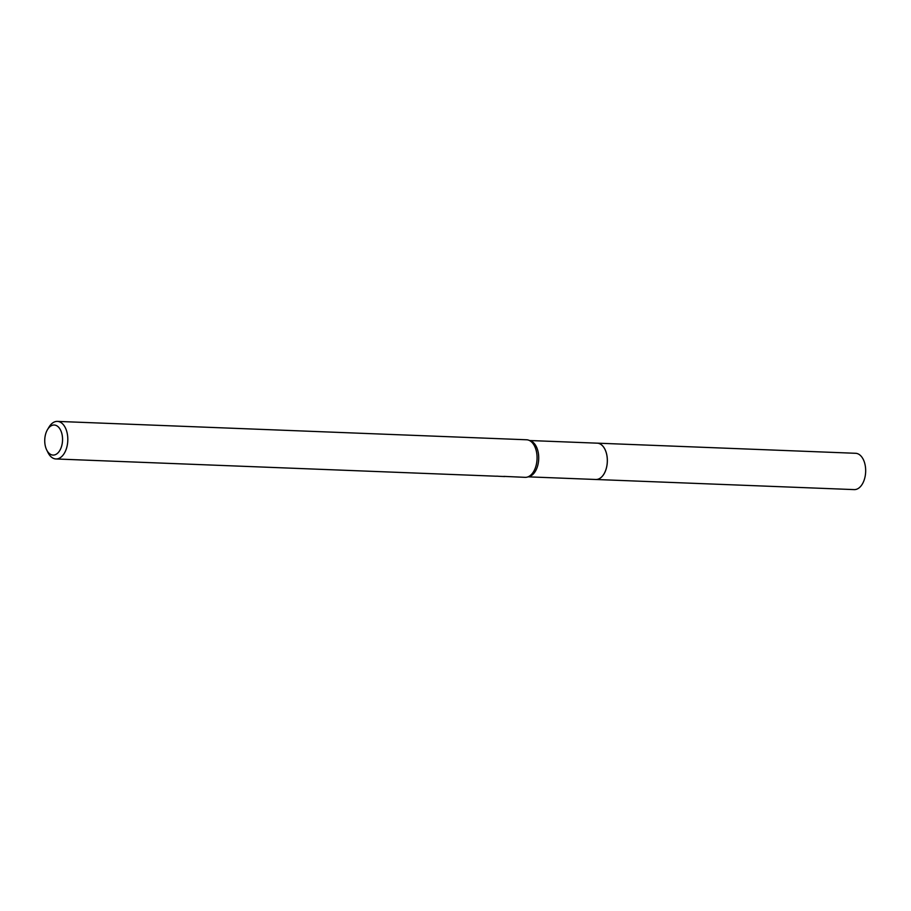 <?xml version="1.0" encoding="UTF-8"?>
<svg xmlns="http://www.w3.org/2000/svg" width="911" height="911" viewBox="0 0 911 911"><rect width="100%" height="100%" fill="white"/><g stroke="black" fill="none" stroke-linecap="round" stroke-linejoin="round"><path stroke-width="1.37" d="M596.876 443.156A18.186 10.761 92.2 0 1 597.274 443.156A18.174 10.761 92.2 0 1 598.755 443.406A18.174 10.761 92.2 0 1 607.227 463.016A18.174 10.761 92.2 0 1 595.851 479.482A18.186 10.761 92.2 0 1 595.452 479.471M597.001 443.167A18.174 10.761 92.2 0 1 598.766 443.406A18.174 10.761 92.2 0 1 607.227 463.255A18.174 10.761 92.2 0 1 595.578 479.471M47.509 429.605A15.043 8.905 92.2 0 1 55.469 425.221A15.043 8.905 92.2 0 1 62.369 442.495A15.043 8.905 92.2 0 1 51.825 454.885A15.043 8.905 92.2 0 1 46.712 450A15.043 8.905 92.2 0 1 47.509 429.605L49 427.111A18.801 11.126 92.2 0 1 57.404 421.394L526.66 439.774A18.801 11.126 92.2 0 1 528.198 440.024A18.801 11.126 92.2 0 1 528.687 440.184A18.801 11.126 92.2 0 1 537.046 458.996A18.801 11.126 92.2 0 1 527.241 477.102A18.801 11.126 92.2 0 1 525.191 477.341L503.84 476.385M57.404 421.394A18.801 11.126 92.2 0 1 58.942 421.634A18.801 11.126 92.2 0 1 67.71 441.915A18.801 11.126 92.2 0 1 55.935 458.962A18.801 11.126 92.2 0 1 54.398 458.711A18.801 11.126 92.2 0 1 47.998 452.596L46.712 450M497.064 476.18L495.823 476.191A18.801 11.126 -87.8 0 0 495.983 476.202A18.801 11.126 -87.8 0 0 497.007 476.157L499.034 476.316M499.023 476.316L504.728 476.544M528.687 440.184L530.623 440.867A18.174 10.761 92.2 0 1 538.697 459.064A18.174 10.761 92.2 0 1 529.223 476.567L527.241 477.102M595.851 479.493A18.186 10.761 92.2 0 0 607.125 464.28A18.186 10.761 92.2 0 0 597.274 443.156L855.611 453.291A18.174 10.761 92.2 0 1 865.45 474.392A18.174 10.761 92.2 0 1 854.199 489.606L528.232 476.84M597.274 443.167L529.655 440.525M495.983 476.202L55.935 458.962"/></g></svg>
